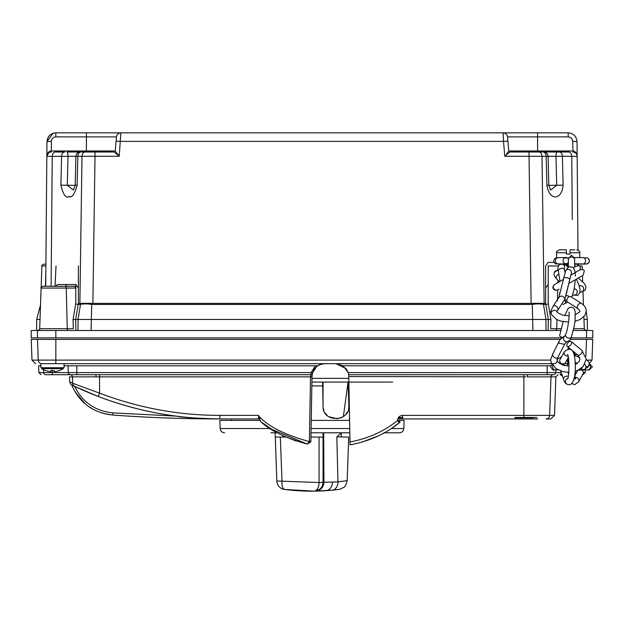 <?xml version="1.0" encoding="UTF-8"?>
<svg xmlns="http://www.w3.org/2000/svg" width="624" height="624" viewBox="0 0 624 624"><rect width="100%" height="100%" fill="white"/><g stroke="black" fill="none" stroke-linecap="round" stroke-linejoin="round"><path stroke-width="0.94" d="M37.463 330.502L55.84 330.502L55.84 337.873L31.2 337.873L31.2 330.502L37.463 330.502L37.463 337.873M586.537 337.873L592.8 337.873L592.8 330.502L586.537 330.502L586.537 337.873L571.015 337.873M573.347 330.502L586.537 330.502M560.929 330.502L55.84 330.502M532.927 330.502L532.288 304.45L91.712 304.45L532.288 304.45A18.424 9.173 -13.8 0 1 543.504 304.45L545.828 304.45L548.332 319.449L548.083 330.502M545.953 330.502L545.953 319.449L543.504 304.45A18.424 9.173 -13.8 0 0 532.288 304.45M561.608 337.873L55.84 337.873M91.073 330.502L91.712 304.45A18.424 9.173 13.8 0 0 80.496 304.45A18.424 9.173 13.8 0 1 91.712 304.45M75.917 330.502L75.668 319.449L78.172 304.45L80.496 304.45L78.047 319.449L73.063 319.511L73.289 328.723L67.259 328.723A1.841 1.303 -90 0 0 68.562 330.502M555.438 330.502A1.841 1.303 90 0 0 556.741 328.723L550.711 328.723L550.937 319.511L548.254 303.576A1.841 0.702 158.5 0 1 545.828 304.45A1.841 0.702 158.5 0 0 548.254 303.576L548.223 265.949L558.503 265.949M566.857 265.949L568.37 265.949M574.634 265.949L575.227 265.949M579.407 265.949L582.122 265.949L579.407 265.949M577.902 265.2A1.841 1.303 90 0 0 576.732 264.17M566.576 264.17L567.965 265.949M577.161 156.328L577.161 156.382C576.872 153.114 575.383 151.32 572.692 150.985L508.763 150.985L507.53 136.874L537.599 136.874L537.599 132.834L503.123 132.834L568.183 132.834C573.518 133.349 576.467 136.266 577.028 141.601L577.161 156.382L562.403 156.265L563.113 185.164C561.717 200.795 549.175 200.912 546.866 185.164L546.156 156.265L555.992 156.343L504.8 156.265L509.863 151.999L537.599 151.999C548.012 151.999 548.012 151.999 537.599 151.999C527.186 151.999 527.186 151.999 537.599 151.999L528.98 151.999L538.871 151.999L528.98 151.999L531.11 303.404L92.89 303.404A18.424 0.64 -179.2 0 0 79.872 303.404L78.382 303.404L78.382 288.062L75.863 284.505L57.634 284.505L55.364 286.283M554.011 262.392L548.137 262.392L545.618 265.949L545.618 303.404L544.128 303.404A18.424 0.64 179.2 0 0 531.11 303.404M572.777 151.999L572.738 151.999A4.423 4.423 90 0 1 577.161 156.382L577.98 250.052M578.097 264.186L578.113 265.247M545.618 288.062L548.223 284.505M114.13 151.999L85.129 151.999A4.423 3.128 90 0 0 82.001 156.265L79.872 303.404A18.424 0.64 -179.2 0 1 92.89 303.404L95.02 156.265L46.839 156.382L46.972 141.601C47.533 136.266 50.482 133.349 55.817 132.834L503.123 132.834A4.423 4.423 0 0 1 507.53 136.874L508.763 150.992L506.462 154.003M76.128 156.343L77.844 156.265L77.134 185.164C74.701 194.204 71.971 198.034 68.944 196.646C65.832 198.448 63.149 194.618 60.887 185.164L61.597 156.265A4.423 3.128 90 0 1 64.724 151.999L55.364 151.999A4.423 3.128 -90 0 0 52.244 156.265L51.106 286.283M45.708 286.283L46.839 156.382L49.335 151.538M69.264 196.622L69.724 196.56M78.382 265.949L78.382 288.062M55.029 286.283L56.035 265.949M550.937 319.511L548.332 319.449L550.937 319.511M548.223 287.921L548.223 303.404M64.951 286.283A1.841 1.303 90 0 1 66.253 288.062L41.106 288.062C40.599 287.82 41.215 287.227 42.947 286.283L74.56 286.283L75.777 288.062L75.777 284.505M45.887 265.949L41.878 265.949C41.371 265.723 41.987 265.13 43.719 264.17L45.903 264.17M41.106 288.062L39.686 328.723L67.259 328.723L66.253 288.062L75.777 288.062L75.746 303.576A1.841 0.702 -158.5 0 0 78.172 304.45M77.134 185.164L75.192 185.234L73.46 190.086L67.291 185.281L68.008 156.343A4.423 1.147 -90 0 0 66.862 151.999L85.129 151.999L66.862 151.999M548.816 185.375L563.113 185.164L562.403 156.273L555.992 156.343L556.709 185.281L550.54 190.086L548.808 185.234L548.098 156.304C547.786 153.691 546.312 152.248 543.676 151.999M120.877 132.834A4.423 4.423 5 0 0 116.47 136.874L115.237 150.985L51.308 150.985L51.394 141.258C51.675 138.59 53.149 137.132 55.817 136.874L116.47 136.874A4.423 4.423 0 0 1 120.877 132.834A4.423 4.423 5 0 0 116.47 136.874A4.423 4.423 0 0 1 120.877 132.834A4.423 4.423 0 0 0 116.47 136.874A4.423 4.423 0 0 1 120.877 132.834L119.2 156.265L115.237 150.992L116.095 141.141L115.237 150.992M53.095 133.263L46.972 141.601L51.394 141.258M116.47 136.874L116.095 141.141L120.502 141.367L503.498 141.367L503.123 132.834A4.423 4.423 0 0 1 507.53 136.874A4.423 4.423 0 0 0 503.123 132.834A4.423 4.423 -5 0 1 507.53 136.874A4.423 4.423 0 0 0 503.123 132.834A4.423 4.423 -5 0 1 507.53 136.874M572.606 141.258L577.028 141.601C576.467 136.266 573.518 133.349 568.183 132.834L568.183 136.874C570.851 137.132 572.325 138.59 572.606 141.258L573.035 151M117.554 154.027L119.2 156.265L95.02 156.265L95.02 151.999L85.129 151.999L114.137 151.999L119.2 156.265M50.232 151.141L50.957 151M49.085 152.568L50.154 152.139L49.078 152.576M48.142 153.286L46.839 156.382A4.423 4.423 0 0 1 51.262 151.999A4.423 4.423 -90 0 0 46.839 156.382L46.987 155.306M77.54 151.999L86.401 151.999C75.988 151.999 75.988 151.999 86.401 151.999C96.814 151.999 96.814 151.999 86.401 151.999L95.02 151.999M51.308 150.985C48.633 151.304 47.143 153.098 46.839 156.382A4.423 4.423 -90 0 1 51.262 151.999M86.401 151.999C75.988 151.999 75.988 151.999 86.401 151.999C96.814 151.999 96.814 151.999 86.401 151.999M47.432 154.206L48.149 153.278M572.309 219.632L571.756 156.265A4.423 3.128 -90 0 0 568.636 151.999L538.871 151.999A4.423 3.128 -90 0 1 541.999 156.265A4.423 3.128 90 0 0 538.871 151.999M573.534 152.069L574.985 152.615L573.511 152.069M573.791 151.148L576.022 152.802M576.693 154.011L577.044 155.22M546.46 151.999L559.276 151.999A4.423 3.128 -90 0 1 562.403 156.265A4.423 3.128 90 0 0 559.276 151.999M537.599 151.999C548.012 151.999 548.012 151.999 537.599 151.999C527.186 151.999 527.186 151.999 537.599 151.999M577.161 156.382A4.423 4.423 0 0 0 572.738 151.999A4.423 4.423 0 0 1 577.161 156.382M506.649 154.666L504.8 156.265L503.498 141.367L507.905 141.141M553.207 374.72C559.681 374.72 559.681 374.72 553.207 374.72L527.569 374.72L553.207 374.72A2.207 2.207 90 0 0 551 376.857L555.875 376.857L558.082 374.72M547.193 374.72L553.511 374.72A2.207 2.207 -90 0 0 555.719 372.59L547.193 372.59L547.193 374.72M575.398 374.72L574.86 374.72L575.398 374.72M527.436 374.993L527.288 376.857L527.569 374.72L523.864 374.72L523.864 376.849L525.876 376.849M346.047 368.534L335.954 363.667L343.06 365.797L348.223 372.59L348.715 374.72L349.994 441.995C368.542 438.399 384.376 431.231 397.496 420.498L399.329 422.705L400.132 422.066L391.872 428.119A2.948 2.215 -123.6 0 1 391.849 428.134M343.06 365.797L550.781 365.797L547.193 365.797L547.193 372.59L348.223 372.59M555.812 369.923L555.719 372.59L561.335 372.59L555.719 372.59M317.795 365.797L315.432 365.797L311.103 372.59L312.632 372.59M52.268 370.461L52.268 372.59L68.281 372.59L68.047 365.797L64.069 365.797M40.927 365.797L38.641 365.797L40.927 365.797M52.268 367.723L52.268 368.659M348.949 382.091L392.652 382.091L311.906 382.091L310.869 441.246L309.395 441.269L310.518 376.849L96.119 376.857L99.551 376.849L99.551 374.72L76.807 374.72L76.807 372.59L311.103 372.59L310.916 374.72L312.133 374.72L310.916 374.72L310.518 376.849L311.992 376.826L310.869 441.246L310.814 441.769L309.379 441.48M45.833 374.72L70.489 374.72L45.833 374.72C39.538 374.72 39.538 374.72 45.833 374.72A2.207 2.207 -90 0 1 43.625 372.59L38.883 372.59L38.641 365.797M71.807 385.25L70.691 384.283L69.67 381.826L69.49 376.857L72.423 376.857A2.207 2.207 90 0 0 70.216 374.72L70.489 374.72A2.207 2.207 -90 0 1 68.281 372.59L43.625 372.59L43.532 369.689M70.216 374.72L76.807 374.72M68.047 365.797L315.432 365.797M310.916 374.72L95.846 374.72L96.119 376.857L72.423 376.857L72.641 383.245L99.551 393.143C138.497 407.94 178.604 415.35 219.874 415.381L258.562 415.381L258.562 418.938L259.67 418.938L231.691 418.938L231.668 420.412M402.652 415.381L523.864 415.381L523.864 418.938L397.753 418.938L402.652 418.938L402.652 415.381C399.539 415.685 397.823 417.394 397.496 420.498M349.073 418.938L349.588 418.938M69.67 381.826L72.641 383.245A3.682 3.674 115.2 0 0 74.747 386.443L98.233 396.458C137.6 411.411 178.152 418.907 219.874 418.938L258.562 418.938M348.847 376.561L523.864 376.849L523.864 415.381L549.658 415.381A3.682 3.674 90 0 1 545.984 418.938L550.157 418.938M514.995 418.938L537.74 418.938M74.747 386.443L71.698 384.985C79.529 402.964 93.202 412.987 112.726 415.038C147.763 417.628 183.487 418.93 219.874 418.938L189.758 418.634M176.132 416.122L112.882 412.877C95.207 411.083 82.477 402.269 74.708 386.428C106.969 401.614 140.774 411.512 176.132 416.122C182.504 417.425 197.09 418.369 219.874 418.938L219.874 415.381M121.852 404.516L126.274 405.818L121.852 404.516M174.915 415.958A340.322 340.322 0 0 1 126.274 405.818A340.322 340.322 0 0 0 174.915 415.958L179.338 416.52L174.915 415.958M309.395 441.269L307.297 444.07L310.783 441.893L310.869 441.246M274.576 431.27L260.676 421.567L258.562 415.381M259.132 416.473C268.39 426.551 285.137 434.92 309.356 441.589M346.429 369.049L348.465 373.433M41.184 363.667L41.909 363.667A3.682 3.674 90 0 1 38.236 360.11L550.641 360.11M37.518 339.394L38.236 360.11L31.98 360.11L31.255 339.394L55.84 339.394L55.84 363.667L551.624 363.667M76.807 363.667L64.069 363.667L76.807 363.667M55.84 339.394L560.313 339.394M570.203 339.394L592.745 339.394L592.02 360.11L589.352 363.527A3.136 3.034 174.9 0 1 586.271 366.842M316.407 366.857C317.702 365.235 320.533 364.166 324.901 363.667C317.086 364.408 312.788 368.706 312 376.561L312.515 372.949L316.407 366.857M348.878 378.339L311.969 378.339L311.992 376.826M311.906 382.091L311.969 378.339M347.81 382.091L344.877 382.091M340.478 382.091L335.361 382.091M330.4 382.091L326.391 382.091M343.372 416.598L348.052 382.091L348.847 406.045C350.134 422.152 322.07 423.002 323.053 406.045L323.053 382.091L322.639 382.091L323.053 406.045L322.702 385.913L311.836 385.913M323.053 406.045L323.053 382.091L312 382.091M349.69 424.663L350.002 442.588M350.041 444.686L349.994 441.995M355.563 443.75L350.041 444.873C369.346 441.207 385.772 433.813 399.329 422.705M384.392 432.674L383.588 433.111M376.99 436.426L375.469 437.112M369.01 439.733L367.388 440.318M366.288 440.7L358.16 443.118M399.298 422.729L399.914 420.412L398.104 421.262M260.692 421.574C270.184 430.63 285.722 438.134 307.297 444.07L310.814 441.769M295.776 440.918L282.929 435.724M176.038 418.291L161.702 417.791M152.623 417.409L135.26 416.512M122.616 415.732L112.726 415.038L112.882 412.877M107.117 414.297L100.136 412.394M92.04 408.626L89.419 406.981M82.056 400.858L74.482 390.803M514.995 417.464L533.38 417.464M398.51 417.464L402.652 417.464L398.51 417.464M523.864 417.464L536.788 417.464M562.606 375.991A21.076 21.076 0 0 1 560.609 374.93L562.24 374.93M574.829 374.93L575.289 374.93M575.702 374.182L574.938 374.182L575.702 374.182M561.967 374.182L559.946 374.182L561.967 374.182M311.017 432.799L348.933 432.799M322.795 432.799L321.867 432.799M321.563 432.799L321.165 432.799M270.878 432.799L277.259 432.799M384.166 432.799L399.422 432.799L384.166 432.799M323.669 432.799L323.934 482.282L337.974 481.915L336.82 436.847L348.699 437.065L347.178 480.62L337.974 481.915A8.845 6.607 -95.8 0 1 332.233 490.199L314.301 491.15L284.575 489.458C282.586 488.787 281.72 485.963 281.986 480.987L280.332 437.065L285.839 437.065M341.453 432.799L336.82 436.847M347.162 481.073L347.81 462.501A8.845 8.674 -178 0 0 347.81 462.501M347.279 477.695L347.225 479.349M270.169 428.532L220.155 428.532L219.874 420.412L259.865 420.412M311.236 420.412L349.619 420.412M397.496 420.412L404.126 420.412L403.845 428.532C403.51 431.137 402.035 432.557 399.422 432.799M348.847 406.045L349.105 391.303L348.847 406.045M327.538 415.818L325.159 413.104M323.887 410.592L323.24 408.197M328.63 416.66L337.553 418.844M340.579 418.088L343.684 416.372M345.899 414.258L347.506 411.778M348.847 406.474L348.527 408.923M323.053 432.822L323.053 482.313L323.053 432.822M318.958 489.77A8.845 8.845 -30.4 0 1 314.301 491.15C323.903 489.177 322.507 484.021 323.053 482.321C322.764 487.414 319.847 490.363 314.301 491.15C317.281 490.425 318.864 487.555 319.067 482.539L323.934 482.282M323.934 482.297C323.45 487.594 320.619 490.542 315.432 491.135M310.947 437.065L319.059 437.065L319.067 482.539L276.83 480.987L275.301 437.065L280.332 437.065M275.293 436.979L276.83 480.987A8.845 8.845 0 0 0 284.575 489.458A8.845 8.845 0 0 1 276.83 480.987A8.845 8.845 0 0 0 284.575 489.458A221.099 221.099 0 0 0 304.847 491.049A221.099 221.099 0 0 1 284.575 489.458A8.845 8.845 0 0 1 276.83 480.987L276.19 462.501M319.059 437.065L323.053 437.221M275.153 432.799L275.301 437.065L275.153 432.799M347.178 480.62C344.83 489.388 343.411 486.665 341.788 488.483C341.5 488.99 338.317 489.559 332.233 490.199A8.845 6.607 -95.8 0 1 332.147 490.207L325.619 490.745A221.099 221.099 0 0 1 317.717 491.088A221.099 221.099 0 0 0 325.619 490.745A8.845 7.433 -93.5 0 0 332.514 482.149M314.309 491.15A221.099 221.099 0 0 1 305.276 491.065A221.099 221.099 0 0 0 314.309 491.15L314.301 491.15M341.133 436.87L341.273 432.931M282.828 435.669L282.875 437.065M561.452 249.795L566.358 249.795L566.358 254.069L570.001 254.069L570.001 249.795L574.868 249.795M566.358 249.795L559.541 249.795L566.358 249.795M568.394 257.907L567.364 257.907M569.267 254.069L570.001 254.069L569.267 254.069M40.927 363.667L40.927 367.723L64.069 367.723L64.069 363.667L40.927 363.667M41.605 368.659L63.391 368.659A21.076 21.076 0 0 1 54.007 371.639L54.007 370.422A18.931 12.948 180 0 1 50.989 370.422L50.989 371.639A21.076 21.076 0 0 1 41.605 368.659M533.224 417.838L523.864 417.838M402.652 417.838L398.268 417.838L402.652 417.838M514.808 417.838L529.511 417.838M577.918 356.866A3.136 2.246 -15.4 0 0 578.846 356.132M576.701 354.182A3.136 3.034 95.1 0 1 575.578 354.978M574.712 375.952L577.559 370.835A3.136 2.761 29 0 1 577.894 370.367M581.615 369.923A3.136 2.761 29 0 1 583.034 373.877L578.659 381.755L574.805 384.649L571.451 383.464M566.366 361.046A3.136 2.761 61 0 0 568.37 359.876M569.065 363.628A3.136 2.41 -89.9 0 0 566.881 365.937M564.798 365.641L563.363 364.026M561.444 363.644L560.375 363.995M568.292 357.568L565.445 362.708A3.136 2.761 -151 0 1 559.962 359.674L564.338 351.772C570.157 346.999 573.643 349.175 574.805 358.309C576.545 372.676 573.963 386.373 568.253 384.579C565.913 384.181 564.361 382.411 563.597 379.275A3.136 2.246 164.6 0 1 563.573 378.487A3.136 2.246 164.6 0 1 568.191 376.272M566.803 345.345A3.136 1.755 -50.6 0 0 567.216 346.398A3.136 1.755 -50.6 0 0 569.915 345.758A3.136 1.755 -50.6 0 0 571.615 342.607A3.136 1.755 -50.6 0 0 571.194 341.554A3.136 1.755 -50.6 0 0 568.495 342.194A3.136 1.755 -50.6 0 0 566.803 345.345M565.157 335.595L560.391 339.292L559.034 341.258L558.823 343.177L564.509 344.315L566.857 341.624M562.193 337.311A3.136 1.139 -165.8 0 1 559.666 335.712A3.136 1.139 -165.8 0 1 559.666 335.509A3.136 1.139 -165.8 0 1 559.767 335.322M566.803 300.409A3.136 2.036 -57.4 0 1 568.277 297.313A3.136 2.036 -57.4 0 1 570.898 296.704L581.42 303.443A3.136 2.036 122.6 0 0 578.799 304.052A3.136 2.036 122.6 0 0 577.317 307.148A3.136 2.036 122.6 0 0 578.035 308.716L567.52 301.977A3.136 2.036 -57.4 0 1 566.803 300.409M564.86 298.724L564.743 299.419L564.86 298.724C563.293 295.768 561.28 295.324 558.823 297.391L558.706 298.085L558.823 297.391M562.692 304.309A3.136 3.026 -118.3 0 0 564.853 299.06M583.253 257.673A3.136 2.317 90.8 0 1 583.261 257.673L574.532 257.517A58.898 0.71 180 0 0 579.15 257.611A58.898 0.71 180 0 0 583.261 257.673A3.136 2.317 90.8 0 1 585.53 260.84A3.136 2.317 90.8 0 1 583.175 263.936A3.136 2.317 90.8 0 1 583.167 263.936L579.049 263.874A59.023 0.71 180 0 0 583.167 263.936M574.634 263.788A59.023 0.71 180 0 0 579.049 263.874L574.634 263.788M558.168 263.952A3.136 2.855 -91.5 0 1 558.145 263.952L560.414 264.147M564.104 264.178L568.37 264.202L564.112 264.186M587.738 258.141L589.134 259.693L589.376 260.894L589.033 262.322L587.098 263.913L574.634 264.202L586.17 264.022A3.136 3.128 -61.4 0 0 587.738 258.141A3.136 3.128 -61.4 0 0 586.303 257.759L584.033 257.86M568.386 257.938L564.463 257.923M568.37 258.976A3.136 2.855 88.5 0 0 563.09 260.676A3.136 2.855 88.5 0 0 568.37 262.275M558.004 257.689A3.136 2.855 88.5 0 0 557.981 257.696A3.136 2.855 88.5 0 0 558.121 263.952A3.136 2.855 -91.5 0 1 558.121 263.952L561.249 263.874M587.317 330.502L587.317 319.449L583.986 319.449M548.332 319.449L78.047 319.449L78.047 330.502M40.014 319.449L36.683 319.449L36.683 330.502M558.293 265.949L558.277 266.456M557.934 280.231L557.879 282.602M554.72 284.435L554.564 284.521C552.841 286.361 552.458 287.789 553.418 288.795C553.777 290.113 555.196 290.495 557.7 289.942L557.427 300.893M557.177 311.002L557.154 312.055M556.967 319.667L556.741 328.723L561.382 328.723M573.752 328.723L584.314 328.723C583.807 328.949 584.423 329.542 586.154 330.502M544.128 303.404L541.999 156.265M572.044 188.939L572.278 215.608M543.028 151.999A4.423 3.128 -90 0 1 546.156 156.265L546.866 185.164L548.808 185.234M66.167 284.505L66.214 286.283M45.841 271.159L45.466 286.283M73.063 319.511L75.746 303.576M60.887 185.164L75.184 185.375M86.401 132.834L86.401 150.985M55.817 132.834L55.817 136.874M82.001 156.265A4.423 3.128 -90 0 1 85.129 151.999M77.844 156.265A4.423 3.128 -90 0 1 80.972 151.999M61.597 156.265A4.423 3.128 -90 0 1 64.724 151.999M568.183 136.874L537.599 136.874L537.599 150.985M555.992 156.343A4.423 1.147 -90 0 1 557.138 151.999A4.423 1.147 90 0 0 555.992 156.343M532.927 319.449L545.953 319.449M348.715 374.72L523.864 374.72M576.584 372.59L575.125 372.59M585.211 369.931L585.117 372.59L583.346 372.59M43.493 368.659L43.462 367.723M52.237 374.72L52.268 372.59M76.807 365.797L76.807 372.59L68.281 372.59M555.875 376.857L554.533 415.381L549.658 415.381L551 376.857L527.288 376.857M348.473 384.431L348.988 384.431M322.647 382.715L323.053 382.715M348.442 382.715L348.956 382.715M99.551 376.849L99.551 393.143L98.233 396.458M568.16 341.312L568.16 342.514M568.16 347.17L568.16 348.871M586.482 339.394L585.897 356.335M587.02 360.11L592.02 360.11M323.053 482.313A8.845 8.845 -30.4 0 1 322.951 483.678M322.865 484.138A8.845 8.845 -30.4 0 1 321.485 487.344M311.095 428.532L349.76 428.532M391.248 428.532L403.845 428.532M570.001 252.743L579.735 252.743C580.476 252.018 579.493 251.035 576.787 249.795M556.592 257.759L556.592 252.743L566.358 252.743M581.147 369.931L587.691 369.931A3.136 2.707 -90 0 0 590.398 366.795A3.136 2.707 -90 0 0 589.352 364.322M575.102 377.419A3.136 2.761 29 0 1 578.659 381.755M568.425 348.847A3.136 3.034 0 0 1 568.87 347.755M582.036 367.653A3.136 2.41 90.1 0 1 579.719 369.907L578.674 369.899M551.928 364.244L550.625 366.787C552.692 369.946 553.847 370.991 554.096 369.923A3.136 3.034 -89.7 0 0 554.33 369.915M552.809 365.578A3.136 2.707 89.9 0 0 552.599 366.772A3.136 2.707 89.9 0 0 555.321 369.907L554.603 369.798M567.419 378.542A3.136 3.034 94.8 0 0 568.253 384.579M567.902 356.101A3.136 2.761 -151 0 1 564.338 351.772M571.194 341.554L581.716 350.197A3.136 1.755 129.4 0 1 582.137 351.242A3.136 1.755 129.4 0 1 580.437 354.393A3.136 1.755 129.4 0 1 577.738 355.033L567.216 346.398M558.745 341.991L552.926 353.605L550.625 359.596L551.171 362.622A3.136 2.215 -20.4 0 0 554.494 363.737A3.136 2.215 -20.4 0 0 557.146 361.007A3.136 2.215 -20.4 0 0 557.045 360.446L558.457 362.536L563.394 365.29L569.15 365.984M552.926 353.605A3.136 1.981 40.3 0 0 552.599 354.557A3.136 1.981 40.3 0 0 554.65 357.583A3.136 1.981 40.3 0 0 557.7 357.653L557.045 360.446M565.024 335.845A3.136 3.081 90.4 0 0 566.6 341.663C568.932 341.523 570.547 339.924 571.436 336.859A3.136 2.262 21.2 0 1 568.121 337.974A3.136 2.262 21.2 0 1 565.484 335.236A3.136 2.262 21.2 0 1 565.594 334.589L565.266 335.767M568.643 322.093L560.867 321.126L556.382 319.363L551.281 314.387A3.136 2.566 -25.4 0 1 551.07 313.451A3.136 2.566 -25.4 0 1 553.55 310.51A3.136 2.566 -25.4 0 1 556.936 311.696L557.95 312.905L562.513 315.081L569.143 315.822M558.753 297.593L553.192 306.127A3.136 2.293 47.4 0 1 556.21 306.205A3.136 2.293 47.4 0 1 558.02 309.27A3.136 2.293 47.4 0 1 557.435 310.736L556.936 311.696M563.573 278.078A3.136 0.772 11 0 1 563.542 277.914A3.136 0.772 11 0 1 566.459 277.696A3.136 0.772 11 0 1 569.665 278.951A3.136 0.772 11 0 1 569.696 279.115A3.136 0.772 11 0 1 569.603 279.256M575.414 276.097L574.938 271.222L573.791 268.382L572.567 267.205L569.4 266.776L567.902 267.579L565.679 270.722A3.136 2.527 25.1 0 1 569.08 269.568A3.136 2.527 25.1 0 1 571.545 272.524A3.136 2.527 25.1 0 1 571.35 273.374L564.79 299.278M564.47 300.37A3.136 3.026 -118.3 0 0 565.742 301.595M569.213 296.689A3.136 3.026 -118.3 0 0 565.742 296.01M559.049 289.162L558.004 289.762A3.136 3.034 -120 0 1 553.808 288.569A3.136 3.034 -120 0 1 554.876 284.341L563.23 279.513M560.001 281.377L558.386 271.448A3.136 2.246 -14.6 0 1 560.336 268.648A3.136 2.246 -14.6 0 1 564.073 269.17A3.136 2.246 -14.6 0 1 564.447 269.864L565.04 272.282M568.285 267.298L566.225 265.434L563.152 263.89L559.744 264.521A3.136 3.034 54.9 0 1 564.221 268.687M576.389 279.154L578.557 283.975L580.063 289.435L579.86 292.828L577.567 295.472L572.777 294.895A3.136 2.761 -59 0 0 576.007 289.52L576.139 289.606M559.783 294.052A3.136 3.034 -150 0 1 560.095 291.853L560.617 290.948M559.33 281.767L556.686 278.928A3.136 2.246 -44.6 0 1 556.514 276.268A3.136 2.246 -44.6 0 1 559.026 274.123M558.043 269.771L554.408 272.251A3.136 3.034 24.9 0 1 558.207 270.699M578.276 278.062L584.454 283.67L585.967 286.705L585.312 290.144L580.874 292.04A3.136 2.761 -89 0 0 580.983 285.769L581.147 285.784M568.37 267.244L568.37 259.662A3.136 2.761 0 0 1 574.634 259.662L574.634 266.666M587.317 319.449L586.256 311.594M36.683 319.449L40.521 304.91L41.878 265.949M582.122 265.949L582.247 269.482M582.457 275.644L582.668 281.689M583.027 291.759L583.487 305.066M583.892 316.735L584.314 328.723M39.686 328.723C40.193 328.949 39.577 329.542 37.846 330.502M80.324 151.999C77.688 152.248 76.214 153.691 75.902 156.32L75.192 185.234M38.883 372.59L41.09 374.72M585.117 372.59L582.91 374.72M554.533 415.381L550.844 418.938M31.98 360.11L35.662 363.667M377.177 436.34L362.606 441.878M307.297 444.07L270.722 428.883M75.2 392.028L85.285 403.853M104.239 413.65L112.304 415.007M284.567 489.458L311.719 491.166M220.155 428.532C220.49 431.137 221.965 432.557 224.578 432.799M579.735 257.618L579.735 252.743M556.592 252.743C555.844 252.018 556.826 251.035 559.541 249.795M567.926 360.407L567.661 363.667L564.494 363.667L568.37 363.667M589.368 363.667L592.379 366.795L589.251 369.931L587.691 369.931M588.409 369.814L588.892 369.931M575.999 363.636L575.609 362.692M575.188 378.55L575.749 378.908L574.681 375.804M575.281 355.672L575.749 354.689L575.188 355.048M568.37 372.263L568.37 373.472L568.37 372.263M568.37 357.934L568.37 363.823M574.634 352.482L574.634 357.318M574.634 376.085L574.634 378.433L573.136 381.1M568.714 347.623L568.378 348.855M574.634 355.329L579.696 357.544M575.273 362.56L577.379 363.363M585.757 368.503L588.206 366.803L589.36 363.535L588.026 360.875L586.248 359.689M577.629 370.399L580.905 369.923M566.124 361.483L567.466 360.742M556.889 359.447L561.506 356.881M575.344 363.628L576.997 363.636M578.62 369.931L584.891 369.377L586.271 366.787L584.899 364.19M583.034 369.915L579.719 369.907M554.096 369.923L558.168 369.931M561.397 363.62L559.79 363.628M558.113 369.899L555.321 369.907M560.594 370.968L563.597 379.275M567.941 372.263L568.604 374.174M567.824 354.962L567.255 354.604C569.447 353.083 569.47 380.281 567.247 378.83L567.817 378.472M575.242 371.28L578.113 370.18L583.245 366.467L586.271 359.057L581.716 350.197M575.383 364.541L579.197 361.514L580.008 359.057L577.738 355.033M551.171 362.622L555.929 368.573L563.035 371.67L568.862 372.263M564.728 343.996L557.7 357.653M564.767 315.557L568.051 308.521L569.618 307.39L571.717 307.156L573.604 308.108L574.642 309.629L575.211 311.743L575.086 320.479L574.322 325.814L571.436 336.859M569.205 312.569L568.893 312.117C569.868 312.554 568.292 328.747 565.594 334.589M563.168 321.641L559.666 335.509M581.42 303.443C584.485 305.37 586.1 307.921 586.271 311.111L584.906 315.455L580.375 319.387L574.985 321.36M575.414 314.73L579.766 311.86L580.008 311.111L578.035 308.716M553.192 306.127L550.625 311.524L551.281 314.387M564.806 299.216L557.435 310.736M565.679 270.722L558.776 297.523M571.818 297.297L574.166 288.982L575.328 279.763L580.187 276.955M566.085 294.77L568.526 284.77M571.545 272.641L571.35 273.374M567.676 302.078L564.19 303.958M575.18 272.618L580.008 269.825C582.73 269.365 584.158 269.747 584.29 270.972L583.144 275.254L568.792 283.538M570.656 275.231L574.969 272.735M577.06 271.534L580.008 269.825M555.914 283.741L554.876 284.341M564.018 268.928L564.213 268.406L564.447 269.864M559.744 264.521C557.934 266.003 557.482 268.312 558.386 271.448M576.007 289.52L574.259 288.475M573.706 268.265L574.603 266.713L578.885 265.567C580.219 265.949 580.601 267.376 580.031 269.849M566.459 293.35L566.795 292.773M560.009 292.009L560.695 290.807M559.627 294.622L560.095 291.853M554.408 272.251C553.574 274.443 554.338 276.666 556.686 278.928M580.983 285.769L579.181 285.745M580.874 292.04L580.055 292.024M568.37 258.773L571.498 255.177L574.634 258.305L574.634 259.662M568.448 259.03L568.37 259.662M565.859 257.478L556.764 257.743L554.783 258.469L553.628 260.871L554.603 263.164L555.734 263.858L560.407 264.147M562.825 263.827L566.023 263.741"/></g></svg>
